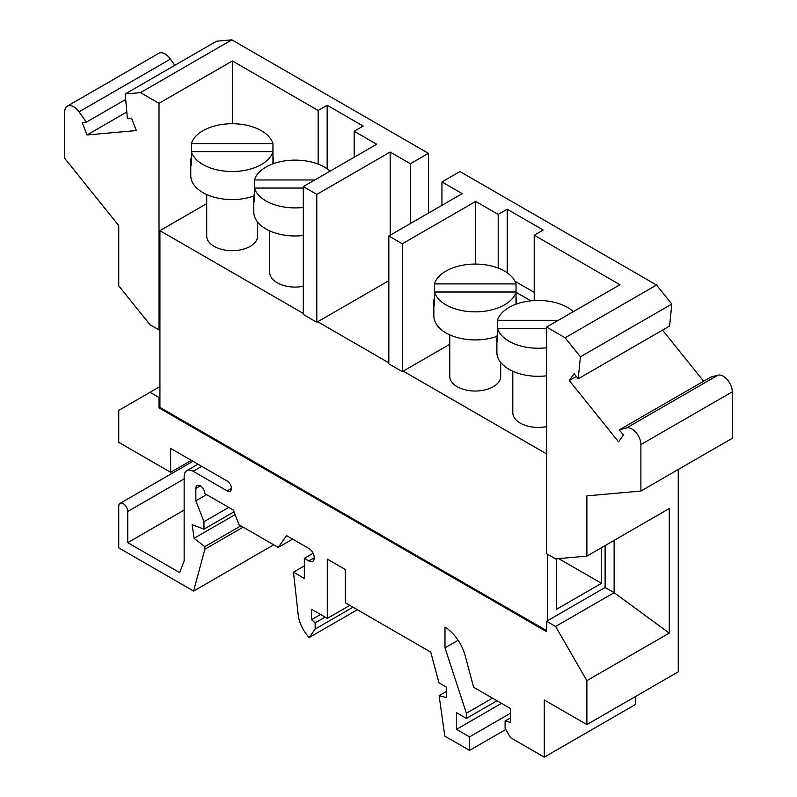 <?xml version="1.0" encoding="UTF-8"?>
<svg xmlns="http://www.w3.org/2000/svg" width="797" height="797" viewBox="0 0 797 797"><rect width="100%" height="100%" fill="white"/><g stroke="black" fill="none" stroke-linecap="round" stroke-linejoin="round"><path stroke-width="1.2" d="M304.344 565.9L293.465 572.176L304.344 578.463L304.344 558.338L313.091 553.287M314.247 557.82L308.847 560.939A7.641 4.413 -120 0 0 312.663 561.317A7.641 4.413 -120 0 0 313.839 555.19A7.641 4.413 -120 0 0 308.847 548.466L286.551 535.594L278.233 547.419L239.07 524.815L233.362 510.08L204.859 493.622A6.366 3.676 -120 0 0 202.089 487.216A6.366 3.676 -120 0 0 197.178 485.512A6.366 3.676 -120 0 0 195.863 488.431L195.863 500.815L203.962 521.696L203.962 529.168L192.157 524.755L194.06 538.324L204.859 546.642L204.859 549.243L193.591 591.075L118.743 547.858L118.743 506.274A6.366 3.676 -120 0 1 120.058 503.365A6.366 3.676 -120 0 1 124.96 505.069A6.366 3.676 -120 0 1 127.739 511.475L127.739 542.657L179.654 572.635L184.157 560.949L184.157 476.476A12.732 7.352 -120 0 1 186.797 470.648A12.732 7.352 -120 0 1 193.163 471.276L227.145 490.892A6.047 3.487 -120 0 0 230.174 491.191A6.047 3.487 -120 0 0 231.1 486.349A6.047 3.487 -120 0 0 227.145 481.019L170.658 448.402L170.658 472.312L118.743 442.345L118.743 410.375L150.025 392.313L159.021 397.514L159.021 407.905L159.928 407.387L159.928 396.996L159.021 397.514M308.847 560.939L304.344 558.338M293.465 572.176L298.208 614.796A25.464 14.705 -120 0 0 309.186 637.53L315.144 629.062L315.144 622.865L311.547 619.668L311.547 609.277L327.298 618.372L327.298 559.115L345.31 569.516L345.31 602.781L430.749 652.105L438.938 682.82L446.589 687.243L446.589 697.634L439.107 695.632L444.786 736.099L469.543 750.395L469.543 736.876L456.492 729.345L456.492 712.707L466.394 718.426L466.394 713.225L444.985 647.851L444.985 627.08A31.83 18.381 -120 0 1 465.229 655.841L473.597 687.243L510.508 708.553L510.508 722.471L505.109 721.026L505.109 728.299L510.508 737.663L544.271 757.15L544.271 699.975L586.881 724.583L678.257 671.821L678.257 469.483M546.593 327.079L619.966 284.718L534.219 235.205L543.215 230.014L507.211 209.222L498.205 214.413L475.699 201.422L402.326 243.782L388.826 235.992L462.19 193.631L441.937 181.935L459.949 171.534L656.519 285.027L565.143 337.789L546.593 327.079L546.593 553.706L555.599 558.896L586.881 556.107L669.261 508.546L669.261 633.097L586.881 680.658L586.881 724.583M586.881 680.658L555.599 626.472L546.593 621.271L546.593 631.672L159.021 407.905M174.812 65.324L170.428 59.078A12.732 7.352 -120 0 0 158.733 53.349L67.356 106.111A12.732 7.352 -120 0 0 64.726 111.939L64.726 158.394L118.743 225.591L118.743 285.824L150.025 324.738L159.021 329.938L159.928 329.42L159.928 230.662L303.298 313.44M410.425 223.509L410.425 163.744L390.171 152.048L316.798 194.408L303.298 186.608L376.672 144.247L354.157 131.256L363.163 126.056L327.149 105.264L318.152 110.464L232.395 60.951L159.021 103.321L140.481 92.611L231.857 39.85L216.565 41.215L125.189 93.976L127.4 118.524L131.525 118.155L136.337 130.569L87.022 134.972L82.211 122.559L86.325 122.19L79.052 111.829A12.732 7.352 -120 0 0 67.356 106.111M231.857 39.85L428.437 153.343L428.437 213.118M656.519 285.027L671.811 304.046L669.6 326.033L578.214 378.794L574.099 373.673L569.287 380.528L576.341 376.453M703.621 381.215L662.546 330.107M569.287 380.528L618.602 441.877L623.413 435.023L619.299 429.902L710.675 377.14L717.948 375.178A12.732 7.352 60 0 1 727.342 379.711A12.732 7.352 60 0 1 732.274 391.835L732.274 438.29L640.898 491.052L586.881 495.873L586.881 556.107M544.271 757.15L635.647 704.389L635.647 696.429M316.798 194.408L316.798 322.267L303.298 314.476L303.298 186.608M316.798 322.267L317.704 321.749L388.826 362.814M402.326 243.782L402.326 371.651L388.826 363.85L388.826 235.992M402.326 371.651L403.222 371.133L546.593 453.901M449.787 344.254L403.222 371.133M512.8 371.253L512.8 412.716A25.464 14.705 0 0 0 538.264 427.411A25.464 14.705 0 0 0 546.593 426.604M449.787 334.86L449.787 376.323A25.464 14.705 0 0 0 475.251 391.028A25.464 14.705 0 0 0 500.715 376.323L500.715 362.446M546.593 375.815A41.374 23.89 180 0 1 538.264 376.304A41.374 23.89 180 0 1 496.89 352.413L496.89 337.868A41.374 23.89 0 0 0 497.487 341.903L497.487 328.394L546.593 328.394M546.593 347.751A41.374 23.89 180 0 1 538.264 348.239A41.374 23.89 180 0 1 497.487 328.394M558.328 320.304L497.487 320.304L497.487 333.823A41.374 23.89 0 0 0 496.89 337.868M497.487 320.304A41.374 23.89 180 0 1 538.264 300.459A41.374 23.89 180 0 1 573.312 311.647M496.969 336.364A41.374 23.89 180 0 1 475.251 339.921A41.374 23.89 180 0 1 433.867 316.03L433.867 301.475A41.374 23.89 0 0 0 434.465 305.52L434.465 283.921A41.374 23.89 180 0 1 475.251 264.076A41.374 23.89 180 0 1 516.028 283.921L434.465 283.921M516.028 304.205L516.028 292.011A41.374 23.89 180 0 1 475.251 311.856A41.374 23.89 180 0 1 434.465 292.011L516.028 292.011L516.028 283.921M434.465 297.44A41.374 23.89 0 0 0 433.867 301.475M516.386 304.075A41.374 23.89 0 0 0 516.625 301.475A41.374 23.89 0 0 0 516.028 297.44M475.699 201.422L475.699 264.076M191.36 460.357L170.658 472.312M150.025 392.313L159.928 386.595M159.021 103.321L159.021 329.938M206.712 203.653L159.928 230.662M232.395 60.951L232.395 123.734M410.425 163.744L428.437 153.343M140.481 92.611L125.189 93.976M441.937 181.935L441.937 205.317M390.171 152.048L390.171 235.205M388.826 280.693L317.704 321.749M354.157 131.256L354.157 157.238M318.152 164.132L318.152 110.464M327.149 105.264L327.149 168.834M206.712 194.528L206.712 235.992A25.464 14.705 0 0 0 232.176 250.686A25.464 14.705 0 0 0 257.64 235.992L257.64 222.104M269.725 230.911L269.725 272.375A25.464 14.705 0 0 0 295.189 287.079A25.464 14.705 0 0 0 303.298 286.312M253.894 196.032A41.374 23.89 180 0 1 232.176 199.589A41.374 23.89 180 0 1 190.792 175.699L190.792 161.143A41.374 23.89 0 0 0 191.39 165.188L191.39 151.669L272.953 151.669L272.953 143.58L191.39 143.58A41.374 23.89 180 0 1 232.176 123.734A41.374 23.89 180 0 1 272.953 143.58M272.953 163.863L272.953 151.669A41.374 23.89 180 0 1 232.176 171.514A41.374 23.89 180 0 1 191.39 151.669M191.39 143.58L191.39 157.099A41.374 23.89 0 0 0 190.792 161.143M273.311 163.734A41.374 23.89 0 0 0 273.55 161.143A41.374 23.89 0 0 0 272.953 157.099M303.298 235.504A41.374 23.89 180 0 1 295.189 235.972A41.374 23.89 180 0 1 253.815 212.082L253.815 197.526A41.374 23.89 0 0 0 254.412 201.571L254.412 179.973A41.374 23.89 180 0 1 295.189 160.117A41.374 23.89 180 0 1 330.068 171.156M303.298 207.439A41.374 23.89 180 0 1 295.189 207.897A41.374 23.89 180 0 1 254.412 188.052L303.298 188.052M254.412 193.482A41.374 23.89 0 0 0 253.815 197.526M314.795 179.973L254.412 179.973M86.325 122.19L125.687 99.466M87.022 134.972L126.813 111.998M565.143 337.789L580.435 356.807L671.811 304.046M580.435 356.807L578.214 378.794M619.299 429.902L626.572 427.939A12.732 7.352 60 0 1 635.966 432.462A12.732 7.352 60 0 1 640.898 444.587L640.898 491.052M469.543 750.395L505.786 729.474M492.506 698.152L466.394 713.225M497.009 700.752L466.394 718.426M501.502 703.352L456.492 729.345M510.508 713.225L469.543 736.876M439.107 695.632L446.589 691.318M327.298 618.372L349.813 605.381M320.553 614.477L311.547 619.668M325.116 617.107L315.144 622.865M352.991 607.214L315.144 629.062M357.345 609.735L309.186 637.53M458.096 640.28L444.985 647.851M510.508 717.908L505.109 721.026M159.928 407.387L546.593 630.626M547.499 554.224L547.499 620.753L546.593 621.271M534.219 235.205L534.219 300.579M530.862 300.848L516.028 292.28M498.205 268.091L498.205 214.413M507.211 209.222L507.211 272.793M534.219 292.379L514.972 281.271M159.928 396.996L159.928 329.42M669.261 633.097L614.118 592.689L605.112 587.489L547.499 620.753M555.599 626.472L614.118 592.689L614.118 540.386M605.112 545.576L605.112 587.489M556.495 558.817L556.495 609.316L601.516 583.324L601.516 547.659M558.717 558.617L601.516 583.324M184.157 510.09L127.739 542.657M193.591 591.075L273.71 544.809M292.638 539.101L278.233 547.419M206.582 494.618L195.863 500.815M228.719 507.4L203.962 521.696M234.029 511.804L203.962 529.168M235.125 514.623L194.06 538.324M240.873 525.851L204.859 546.642M243.125 527.156L204.859 549.243M184.157 478.897L127.739 511.475M170.428 59.078L79.052 111.829M732.274 391.835L640.898 444.587M717.948 375.178L626.572 427.939M201.711 466.335L193.163 471.276M231.419 488.431L227.145 490.892M200.366 485.831L195.863 488.431M192.944 461.274L120.058 503.365M197.985 464.183L186.797 470.648M516.625 303.986L516.625 301.475M273.55 163.654L273.55 161.143"/></g></svg>
